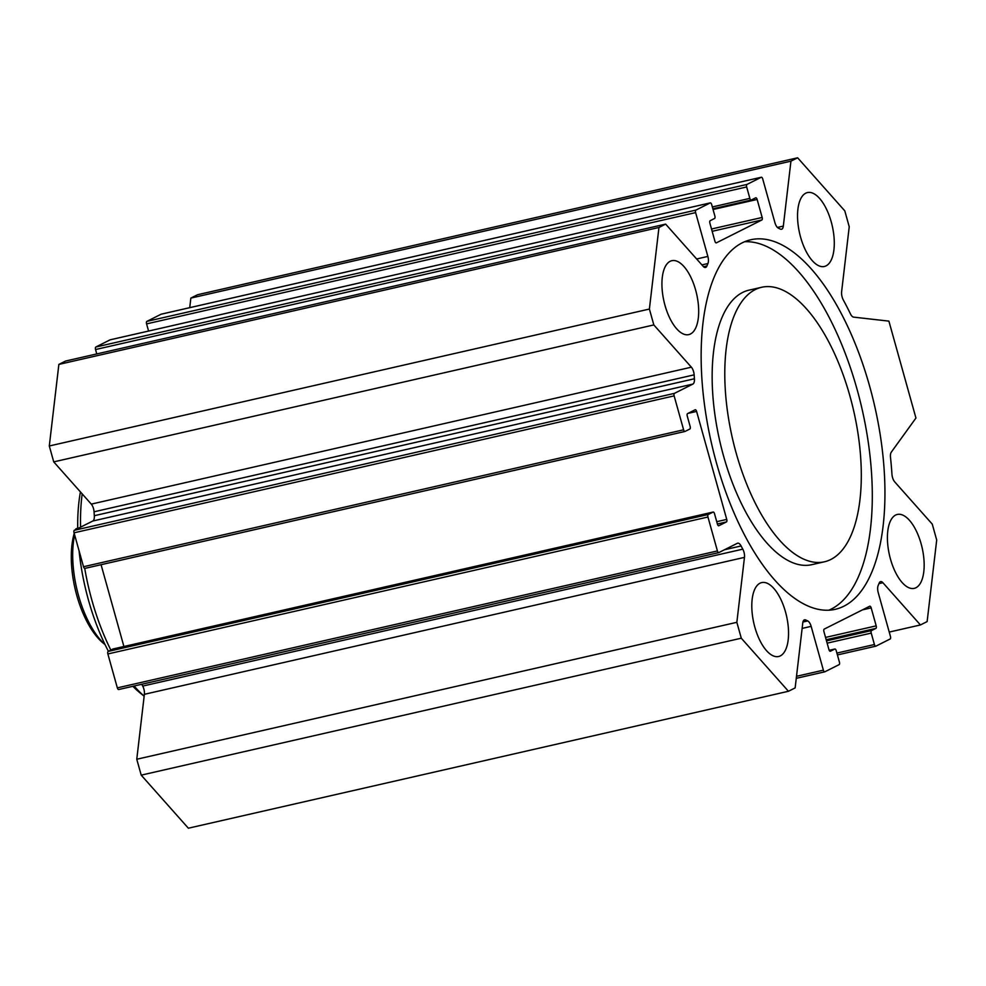 <?xml version="1.0" encoding="UTF-8"?>
<svg xmlns="http://www.w3.org/2000/svg" width="986" height="986" viewBox="0 0 986 986"><rect width="100%" height="100%" fill="white"/><g stroke="black" fill="none" stroke-linecap="round" stroke-linejoin="round"><path stroke-width="1.48" d="M761.722 287.259L749.089 290.13A140.813 62.167 77.1 0 0 719.805 441.247A140.813 62.167 77.1 0 0 811.737 564.695L824.37 561.81A140.813 62.167 77.1 0 0 830.73 559.518A140.813 62.167 77.1 0 0 851.867 403.299A140.813 62.167 77.1 0 0 761.722 287.259A140.813 62.167 77.1 0 0 732.438 438.363A140.813 62.167 77.1 0 0 824.37 561.81M744.689 241.73A189.546 83.687 -102.9 0 1 861.345 405.961A189.546 83.687 -102.9 0 1 831.149 609.126A189.546 83.687 -102.9 0 1 828.77 610.223M843.782 606.242A189.546 83.687 -102.9 0 1 835.216 609.336A189.546 83.687 -102.9 0 1 711.448 443.158A189.546 83.687 -102.9 0 1 750.876 239.734A189.546 83.687 -102.9 0 1 872.24 395.953A189.546 83.687 -102.9 0 1 843.782 606.242M888.891 321.128L915.945 418.039L891.295 452.155A7.222 3.192 77.1 0 0 890.494 457.307A205.803 90.86 -102.9 0 1 891.948 474.204A7.222 3.192 77.1 0 0 894.721 481.883L932.263 524.121L936.7 540.02L927.136 621.587L920.431 624.951L882.901 582.714A7.222 3.192 77.1 0 0 880.597 581.604A7.222 3.192 77.1 0 0 879.179 583.083A205.803 90.86 -102.9 0 1 878.156 585.536A7.222 3.192 77.1 0 0 878.23 592.648L890.457 636.463A2.169 0.961 -102.9 0 1 890.161 638.977L875.876 646.163A2.169 0.961 -102.9 0 1 875.778 646.2A2.169 0.961 -102.9 0 1 874.422 644.524L871.23 633.098A2.169 0.961 -102.9 0 1 871.525 630.584L875.901 628.39A2.169 0.961 77.1 0 0 876.197 625.863L871.168 607.869A2.169 0.961 77.1 0 0 869.812 606.205A2.169 0.961 77.1 0 0 869.714 606.23L824.222 629.093A2.169 0.961 77.1 0 0 823.926 631.607L828.943 649.614A2.169 0.961 77.1 0 0 830.311 651.278A2.169 0.961 77.1 0 0 830.397 651.241L834.772 649.047A2.169 0.961 -102.9 0 1 834.871 649.01A2.169 0.961 -102.9 0 1 836.227 650.686L839.419 662.111A2.169 0.961 -102.9 0 1 839.123 664.626L824.838 671.799A2.169 0.961 -102.9 0 1 824.74 671.836A2.169 0.961 -102.9 0 1 823.384 670.172L811.145 626.356A7.222 3.192 77.1 0 0 807.719 620.933A205.803 90.86 -102.9 0 1 805.747 619.972A7.222 3.192 77.1 0 0 804.588 619.8A7.222 3.192 77.1 0 0 802.764 622.979L795.147 687.908L788.443 691.272L741.287 638.201L736.85 622.314L744.467 557.373A7.222 3.192 77.1 0 0 742.803 549.153A205.803 90.86 -102.9 0 1 741.09 545.961A7.222 3.192 77.1 0 0 737.664 543.175A7.222 3.192 77.1 0 0 737.343 543.298L718.88 552.567A2.169 0.961 -102.9 0 1 718.782 552.604A2.169 0.961 -102.9 0 1 717.426 550.94L707.948 517.021A2.169 0.961 -102.9 0 1 708.244 514.495L713.063 512.079A2.169 0.961 -102.9 0 1 713.161 512.042A2.169 0.961 -102.9 0 1 714.517 513.718L717.414 524.096A2.169 0.961 77.1 0 0 718.769 525.772A2.169 0.961 77.1 0 0 718.868 525.735L726.448 521.927A2.169 0.961 77.1 0 0 726.744 519.412L696.597 411.421A2.169 0.961 77.1 0 0 695.241 409.757A2.169 0.961 77.1 0 0 695.142 409.794L687.562 413.602A2.169 0.961 77.1 0 0 687.267 416.117L690.163 426.494A2.169 0.961 -102.9 0 1 689.867 429.009L685.06 431.437A2.169 0.961 -102.9 0 1 684.962 431.474A2.169 0.961 -102.9 0 1 683.606 429.797L674.128 395.879A2.169 0.961 -102.9 0 1 674.424 393.365L692.887 384.084A7.222 3.192 77.1 0 0 694.415 378.772A205.803 90.86 -102.9 0 1 694.144 374.853A7.222 3.192 77.1 0 0 691.371 367.186L653.829 324.936L649.392 309.049L658.956 227.483L665.649 224.118L703.191 266.356A7.222 3.192 77.1 0 0 705.495 267.465A7.222 3.192 77.1 0 0 706.913 265.986A205.803 90.86 -102.9 0 1 707.936 263.533A7.222 3.192 77.1 0 0 707.862 256.422L695.623 212.606A2.169 0.961 -102.9 0 1 695.919 210.092L710.216 202.906A2.169 0.961 -102.9 0 1 710.314 202.869A2.169 0.961 -102.9 0 1 711.67 204.546L714.862 215.971A2.169 0.961 -102.9 0 1 714.567 218.485L710.191 220.679A2.169 0.961 77.1 0 0 709.895 223.193L714.912 241.2A2.169 0.961 77.1 0 0 716.28 242.864A2.169 0.961 77.1 0 0 716.366 242.839L761.87 219.977A2.169 0.961 77.1 0 0 762.166 217.462L757.137 199.455A2.169 0.961 77.1 0 0 755.781 197.792A2.169 0.961 77.1 0 0 755.683 197.816L751.307 200.022A2.169 0.961 -102.9 0 1 751.209 200.059A2.169 0.961 -102.9 0 1 749.853 198.383L746.661 186.958A2.169 0.961 -102.9 0 1 746.957 184.444L761.254 177.27A2.169 0.961 -102.9 0 1 761.352 177.233A2.169 0.961 -102.9 0 1 762.708 178.897L774.934 222.713A7.222 3.192 77.1 0 0 778.373 228.136A205.803 90.86 -102.9 0 1 780.345 229.097A7.222 3.192 77.1 0 0 781.504 229.27A7.222 3.192 77.1 0 0 783.328 226.09L790.945 161.162L797.637 157.797L844.792 210.856L849.229 226.755L841.625 291.683A7.222 3.192 77.1 0 0 843.289 299.917A205.803 90.86 -102.9 0 1 850.474 313.942A7.222 3.192 77.1 0 0 853.593 317.122L888.891 321.128M690.447 334.007A37.912 16.737 -102.9 0 1 688.733 334.624A37.912 16.737 -102.9 0 1 663.985 301.383A37.912 16.737 -102.9 0 1 671.86 260.698A37.912 16.737 -102.9 0 1 696.141 291.942A37.912 16.737 -102.9 0 1 690.447 334.007M915.932 587.742A37.912 16.737 -102.9 0 1 914.219 588.371A37.912 16.737 -102.9 0 1 889.471 555.13A37.912 16.737 -102.9 0 1 897.359 514.445A37.912 16.737 -102.9 0 1 921.627 545.689A37.912 16.737 -102.9 0 1 915.932 587.742M826.058 265.863A37.912 16.737 -102.9 0 1 824.358 266.479A37.912 16.737 -102.9 0 1 799.597 233.238A37.912 16.737 -102.9 0 1 807.485 192.566A37.912 16.737 -102.9 0 1 831.753 223.81A37.912 16.737 -102.9 0 1 826.058 265.863M780.32 655.887A37.912 16.737 -102.9 0 1 778.607 656.503A37.912 16.737 -102.9 0 1 753.859 623.275A37.912 16.737 -102.9 0 1 761.734 582.59A37.912 16.737 -102.9 0 1 786.015 613.834A37.912 16.737 -102.9 0 1 780.32 655.887M80.421 491.903A133.591 58.975 77.1 0 0 77.721 528.595M79.065 550.792A133.591 58.975 77.1 0 0 108.423 651.302M132.888 686.305A133.591 58.975 77.1 0 0 140 692.838L144.153 696.215M82.183 493.875A140.813 62.167 77.1 0 0 80.593 527.153M84.734 568.404A140.813 62.167 77.1 0 0 110.851 650.082M134.133 686.022A140.813 62.167 77.1 0 0 144.166 696.165M797.637 157.797L197.557 294.728L190.853 298.092L189.731 307.669M790.945 161.162L190.853 298.092M161.371 314.152A2.169 0.961 77.1 0 0 161.26 314.164A2.169 0.961 77.1 0 0 161.162 314.201L146.877 321.374A2.169 0.961 77.1 0 0 146.581 323.889L148.578 331.05M110.321 339.8A2.169 0.961 77.1 0 0 110.222 339.8A2.169 0.961 77.1 0 0 110.124 339.837L95.839 347.023A2.169 0.961 77.1 0 0 95.543 349.537L96.764 353.925M665.649 224.118L65.569 361.049L58.864 364.413L49.3 445.98L53.737 461.879L91.279 504.117A7.222 3.192 -102.9 0 1 94.052 511.796A205.803 90.86 77.1 0 0 94.323 515.703A7.222 3.192 -102.9 0 1 92.795 521.015L74.332 530.295A2.169 0.961 77.1 0 0 74.049 532.81L83.514 566.728A2.169 0.961 77.1 0 0 84.87 568.404A2.169 0.961 77.1 0 0 84.969 568.367L684.851 431.474M658.956 227.483L58.864 364.413M649.392 309.049L49.3 445.98M653.829 324.936L53.737 461.879M101.077 564.707L123.916 646.508M113.18 648.973A2.169 0.961 77.1 0 0 113.07 648.973A2.169 0.961 77.1 0 0 112.971 649.01L108.164 651.426A2.169 0.961 77.1 0 0 107.868 653.952L117.334 687.871A2.169 0.961 77.1 0 0 118.69 689.534A2.169 0.961 77.1 0 0 118.788 689.51L718.683 552.616M141.75 684.284A205.803 90.86 77.1 0 0 142.711 686.083A7.222 3.192 -102.9 0 1 144.375 694.317L136.771 759.245L141.208 775.144L188.363 828.203L788.443 691.272M736.85 622.314L136.771 759.245M741.287 638.201L141.208 775.144M920.431 624.951L889.236 632.075M75.885 529.802L75.725 529.026L77.721 528.015M105.046 644.573A72.212 31.885 -102.9 0 1 74.616 534.843M75.725 529.026A68.601 30.283 77.1 0 0 75.441 529.741M74.221 533.426A68.601 30.283 77.1 0 0 103.283 643.18L105.083 644.647M783.328 226.09L777.412 227.446M761.254 177.27L161.162 314.201M746.957 184.444L146.877 321.374M746.661 186.958L146.581 323.889M749.853 198.383L712.336 206.949M751.11 200.072L712.853 208.798L751.209 200.059M757.137 199.455L713.051 209.513M762.166 217.462L711.51 229.011M761.87 219.977L712.163 231.316M710.216 202.906L110.124 339.837M695.919 210.092L95.839 347.023M695.623 212.606L95.543 349.537M707.862 256.422L696.634 258.985M707.936 263.533L701.909 264.914M706.913 265.986L703.573 266.75M691.371 367.186L91.279 504.117M694.144 374.853L94.052 511.796M694.415 378.772L94.323 515.703M692.887 384.084L92.795 521.015M674.424 393.365L74.332 530.295M674.128 395.879L74.049 532.81M683.606 429.797L83.514 566.728M696.597 411.421L687.969 413.393M726.744 519.412L716.748 521.693M726.448 521.927L717.389 523.997M713.063 512.079L112.971 649.01M708.244 514.495L108.164 651.426M707.948 517.021L107.868 653.952M717.426 550.94L117.334 687.871M741.09 545.961L724.513 549.744M742.803 549.153L142.711 686.083M744.467 557.373L144.375 694.317M805.747 619.972L803.615 620.465M807.719 620.933L802.924 622.018M811.145 626.356L802.123 628.415M823.384 670.172L796.503 676.297M824.629 671.848L796.269 678.319L824.74 671.836M834.772 649.047L829.214 650.316L834.871 649.01M871.168 607.869L862.54 609.841M876.197 625.863L825.541 637.424M875.901 628.39L826.194 639.729M871.525 630.584L826.502 640.863M871.23 633.098L827.143 643.155M874.422 644.524L836.904 653.077M875.679 646.2L837.422 654.938L875.778 646.2M882.901 582.714L878.97 583.613M761.352 177.233L161.26 314.164M710.314 202.869L110.222 339.8M684.962 431.474L84.87 568.404M713.161 512.042L113.07 648.973M718.782 552.604L118.69 689.534"/></g></svg>
